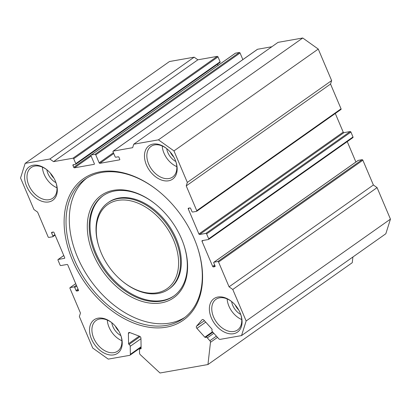 <?xml version="1.0" encoding="UTF-8"?>
<svg xmlns="http://www.w3.org/2000/svg" width="411" height="411" viewBox="0 0 411 411"><rect width="100%" height="100%" fill="white"/><g stroke="black" fill="none" stroke-linecap="round" stroke-linejoin="round"><path stroke-width="0.62" d="M72.464 260.23A86.587 58.722 54.8 0 1 81.388 180.27A86.587 58.722 54.8 0 1 158.379 190.976A86.587 58.722 54.8 0 1 194.233 238.734A86.587 58.722 54.8 0 1 196.859 245.501A86.587 58.722 54.8 0 1 163.655 327.562A86.587 58.722 54.8 0 1 72.464 260.23M158.595 191.151A85.226 57.797 -125.2 0 0 85.026 179.273A85.226 57.797 -125.2 0 0 74.242 259.48A85.226 57.797 -125.2 0 0 183.306 318.535A85.226 57.797 -125.2 0 0 196.766 245.239M93.338 254.378A62.724 42.538 54.8 0 1 99.801 196.453A62.724 42.538 54.8 0 1 155.574 204.21A62.724 42.538 54.8 0 1 181.544 238.806A62.724 42.538 54.8 0 1 183.45 243.708A62.724 42.538 54.8 0 1 159.396 303.154A62.724 42.538 54.8 0 1 93.338 254.378M155.79 204.385A61.362 41.614 -125.2 0 0 102.878 195.883A61.362 41.614 -125.2 0 0 95.116 253.628A61.362 41.614 -125.2 0 0 173.642 296.146A61.362 41.614 -125.2 0 0 183.357 243.446M101.245 252.981A51.478 34.909 -125.2 0 0 122.56 281.371A51.478 34.909 -125.2 0 0 168.33 287.736A51.478 34.909 -125.2 0 0 173.637 240.204A51.478 34.909 -125.2 0 0 119.421 200.172A51.478 34.909 -125.2 0 0 99.683 248.958A51.478 34.909 -125.2 0 0 101.245 252.981M99.683 248.958L99.503 248.444A52.839 35.834 54.8 0 1 107.795 202.844A52.839 35.834 54.8 0 1 175.415 239.454A52.839 35.834 54.8 0 1 168.726 289.185A52.839 35.834 54.8 0 1 122.987 281.715L122.56 281.371M168.726 289.185L169.548 288.609A52.839 35.834 -125.2 0 0 176.232 238.878A52.839 35.834 -125.2 0 0 108.612 202.269L107.795 202.844M103.289 195.595A61.362 41.614 -125.2 0 0 95.933 253.053A61.362 41.614 -125.2 0 0 174.048 295.853M86.69 178.158A85.226 57.797 -125.2 0 0 77.515 257.168A85.226 57.797 -125.2 0 0 184.914 317.338M202.361 319.553L202.037 319.779A1.706 1.156 54.8 0 1 202.186 319.645A1.706 1.156 54.8 0 1 203.933 320.143L211.855 328.975A0.683 0.462 54.8 0 1 212.04 329.776A1.706 1.156 -125.2 0 0 212.502 331.79L218.734 338.736A1.706 1.156 -125.2 0 0 220.142 339.368L241.529 335.597L246.143 320.97L390.45 219.13L385.837 233.751L241.529 335.597M133.75 144.199L278.057 42.359L302.743 38.002L318.263 49.068L173.961 150.914L158.441 139.843L133.75 144.199L132.65 147.683L113.236 151.109A0.683 0.462 -125.2 0 0 113.015 151.808L115.09 156.699A0.683 0.462 -125.2 0 0 115.83 157.228L118.229 156.802A0.683 0.462 54.8 0 1 118.969 157.331L119.745 159.165A0.683 0.462 54.8 0 1 119.529 159.864L99.873 163.331A0.683 0.462 54.8 0 1 99.133 162.807L95.758 154.855A0.683 0.462 -125.2 0 0 95.018 154.325L91.18 155.004A0.683 0.462 -125.2 0 0 90.965 155.697L94.34 163.65A0.683 0.462 54.8 0 1 94.119 164.349L74.463 167.816A0.683 0.462 54.8 0 1 73.723 167.292L72.942 165.453A0.683 0.462 54.8 0 1 73.163 164.76L75.562 164.333A0.683 0.462 -125.2 0 0 75.783 163.64L73.703 158.744A0.683 0.462 -125.2 0 0 72.963 158.22L53.548 161.646L49.854 159.011L194.162 57.17L169.471 61.527L25.163 163.367L20.55 177.989L33.923 209.497L37.617 212.133L48.133 236.906A0.683 0.462 -125.2 0 0 48.873 237.435L52.711 236.757A0.683 0.462 -125.2 0 0 52.927 236.058L51.632 233.001A0.683 0.462 54.8 0 1 51.848 232.302L53.286 232.051A0.683 0.462 54.8 0 1 54.026 232.58L64.671 257.656A0.683 0.462 54.8 0 1 64.455 258.355L58.223 259.454A0.683 0.462 -125.2 0 0 58.002 260.153L60.078 265.044A0.683 0.462 -125.2 0 0 60.818 265.573L67.05 264.473A0.683 0.462 54.8 0 1 67.789 264.997L78.434 290.079A0.683 0.462 54.8 0 1 78.213 290.777L76.775 291.029A0.683 0.462 54.8 0 1 76.04 290.505L74.74 287.443A0.683 0.462 -125.2 0 0 74.001 286.919L70.168 287.592A0.683 0.462 -125.2 0 0 69.947 288.291L80.464 313.064L79.364 316.547L92.737 348.05L108.257 359.122L129.645 355.345A1.706 1.156 -125.2 0 0 129.974 355.207A1.706 1.156 -125.2 0 0 130.354 354.333L130.23 346.309A1.706 1.156 -125.2 0 0 130.066 345.579A1.706 1.156 -125.2 0 0 129.044 344.428A0.683 0.462 54.8 0 1 128.566 343.673L128.407 333.475A1.706 1.156 54.8 0 1 128.787 332.602A1.706 1.156 54.8 0 1 129.748 332.54L139.56 336.27A1.706 1.156 54.8 0 1 140.947 338.243L141.107 348.446A0.683 0.462 54.8 0 1 140.644 348.841A1.706 1.156 -125.2 0 0 139.879 348.965A1.706 1.156 -125.2 0 0 139.499 349.838L139.55 353.141A1.706 1.156 -125.2 0 0 140.305 354.708L160.013 372.998L207.951 364.536L210.468 342.327A1.706 1.156 -125.2 0 0 209.877 340.729L216.397 336.126M205.726 322.142L196.91 328.363A1.706 1.156 54.8 0 1 196.473 327.685A1.706 1.156 54.8 0 1 196.545 326.211L204.401 320.667M146.434 164.975A20.452 13.871 54.8 0 1 148.541 146.09A20.452 13.871 54.8 0 1 166.727 148.618A20.452 13.871 54.8 0 1 175.199 159.9A20.452 13.871 54.8 0 1 175.816 161.497A20.452 13.871 54.8 0 1 167.976 180.881A20.452 13.871 54.8 0 1 146.434 164.975M167 148.839A18.747 12.715 -125.2 0 0 151.027 146.398A18.747 12.715 -125.2 0 0 148.654 164.04A18.747 12.715 -125.2 0 0 172.651 177.033A18.747 12.715 -125.2 0 0 175.697 161.169M91.499 339.065A20.452 13.871 54.8 0 1 93.605 320.174A20.452 13.871 54.8 0 1 111.792 322.707A20.452 13.871 54.8 0 1 120.264 333.984A20.452 13.871 54.8 0 1 120.88 335.582A20.452 13.871 54.8 0 1 113.04 354.97A20.452 13.871 54.8 0 1 91.499 339.065M112.064 322.928A18.747 12.715 -125.2 0 0 96.092 320.482A18.747 12.715 -125.2 0 0 93.718 338.13A18.747 12.715 -125.2 0 0 117.716 351.122A18.747 12.715 -125.2 0 0 120.762 335.253M120.875 335.602A13.296 9.016 54.8 0 1 112.907 326.617A13.296 9.016 54.8 0 1 111.777 322.707M175.81 161.513A13.296 9.016 54.8 0 1 167.842 152.532A13.296 9.016 54.8 0 1 166.712 148.618M26.581 186.132A20.452 13.871 54.8 0 1 28.693 167.246A20.452 13.871 54.8 0 1 46.88 169.774A20.452 13.871 54.8 0 1 55.346 181.056A20.452 13.871 54.8 0 1 55.968 182.654A20.452 13.871 54.8 0 1 48.123 202.037A20.452 13.871 54.8 0 1 26.581 186.132M47.147 169.995A18.747 12.715 -125.2 0 0 31.174 167.554A18.747 12.715 -125.2 0 0 28.806 185.197A18.747 12.715 -125.2 0 0 52.798 198.189A18.747 12.715 -125.2 0 0 55.85 182.325M211.346 317.909A20.452 13.871 54.8 0 1 213.458 299.018A20.452 13.871 54.8 0 1 231.645 301.551A20.452 13.871 54.8 0 1 240.111 312.833A20.452 13.871 54.8 0 1 240.733 314.43A20.452 13.871 54.8 0 1 232.888 333.814A20.452 13.871 54.8 0 1 211.346 317.909M231.912 301.772A18.747 12.715 -125.2 0 0 215.945 299.326A18.747 12.715 -125.2 0 0 213.571 316.973A18.747 12.715 -125.2 0 0 237.563 329.966A18.747 12.715 -125.2 0 0 240.615 314.102M55.963 182.669A13.296 9.016 54.8 0 1 47.989 173.689A13.296 9.016 54.8 0 1 46.859 169.774M240.728 314.446A13.296 9.016 54.8 0 1 232.76 305.465A13.296 9.016 54.8 0 1 231.629 301.551M56.949 187.776A18.747 12.715 54.8 0 1 44.157 174.362A18.747 12.715 54.8 0 1 42.379 167.133M241.714 319.553A18.747 12.715 54.8 0 1 228.922 306.138A18.747 12.715 54.8 0 1 227.144 298.91M176.797 166.619A18.747 12.715 54.8 0 1 164.004 153.211A18.747 12.715 54.8 0 1 162.227 145.977M121.862 340.709A18.747 12.715 54.8 0 1 109.069 327.295A18.747 12.715 54.8 0 1 107.297 320.061M352.905 256.993L352.258 262.696L207.951 364.536M194.162 57.17L197.855 59.806L53.548 161.646M72.963 158.22L217.27 56.374L197.855 59.806M217.27 56.374A0.683 0.462 54.8 0 1 218.01 56.903L73.703 158.744M75.783 163.64L220.085 61.799L218.01 56.903M220.085 61.799A0.683 0.462 54.8 0 1 219.864 62.493M218.025 65.441L217.501 64.203M235.256 53.322A0.683 0.462 54.8 0 1 235.488 53.163L91.18 155.004M95.018 154.325L239.32 52.485L235.488 53.163M239.32 52.485A0.683 0.462 54.8 0 1 240.06 53.009L95.758 154.855M242.855 59.59L240.06 53.009M257.312 49.428A0.683 0.462 54.8 0 1 257.538 49.269L113.236 151.109M271.841 46.741L257.538 49.269M318.263 49.068L331.636 80.577L330.536 84.055L186.234 185.895L187.334 182.417L331.636 80.577M246.143 320.97L232.77 289.467L229.076 286.832L218.56 262.059A0.683 0.462 -125.2 0 0 217.82 261.53L213.987 262.208A0.683 0.462 -125.2 0 0 213.766 262.901L215.066 265.963A0.683 0.462 54.8 0 1 214.845 266.657L213.407 266.914A0.683 0.462 54.8 0 1 212.667 266.385L202.022 241.303A0.683 0.462 54.8 0 1 202.243 240.61L208.475 239.51A0.683 0.462 -125.2 0 0 208.696 238.812L206.615 233.916A0.683 0.462 -125.2 0 0 205.875 233.391L199.643 234.491A0.683 0.462 54.8 0 1 198.903 233.962L188.259 208.886A0.683 0.462 54.8 0 1 188.479 208.187L189.918 207.935A0.683 0.462 54.8 0 1 190.658 208.459L191.952 211.521A0.683 0.462 -125.2 0 0 192.692 212.045L196.53 211.367A0.683 0.462 -125.2 0 0 196.751 210.673L341.053 108.833L330.536 84.055M341.053 108.833A0.683 0.462 54.8 0 1 340.832 109.526M198.903 233.962L343.211 132.121L335.294 113.477M343.211 132.121A0.683 0.462 -125.2 0 0 343.95 132.65L199.643 234.491M205.875 233.391L350.182 131.551L343.95 132.65M350.182 131.551A0.683 0.462 54.8 0 1 350.922 132.075L206.615 233.916M208.696 238.812L352.998 136.971L350.922 132.075M352.998 136.971A0.683 0.462 54.8 0 1 352.777 137.664M355.9 162.016L347.238 141.615M358.063 160.526A0.683 0.462 54.8 0 1 358.289 160.367L213.987 262.208M217.82 261.53L362.127 159.689L358.289 160.367M362.127 159.689A0.683 0.462 54.8 0 1 362.867 160.218L218.56 262.059M229.076 286.832L373.383 184.991L362.867 160.218M373.383 184.991L377.077 187.627L390.45 219.13M196.751 210.673L186.234 185.895M173.961 150.914L187.334 182.417M25.163 163.367L49.854 159.011M213.828 333.27L207.314 337.868L209.877 340.729M207.314 337.868A1.706 1.156 -125.2 0 0 205.567 337.369A1.706 1.156 -125.2 0 0 205.541 337.39A0.683 0.462 54.8 0 1 204.832 337.195L212.497 331.785M196.91 328.363L204.832 337.195M202.037 319.779L196.545 326.211M232.77 289.467L377.077 187.627M158.441 139.843L302.743 38.002M50.404 173.18A11.59 7.86 -125.2 0 0 53.933 178.189M235.169 304.957A11.59 7.86 -125.2 0 0 238.704 309.966M170.252 152.029A11.59 7.86 -125.2 0 0 173.786 157.033M115.316 326.113A11.59 7.86 -125.2 0 0 118.851 331.122M140.12 336.609L129.044 344.428M217.501 337.364L210.468 342.327M73.723 167.292L91.006 155.091M74.186 164.58L72.942 165.453M91.119 156.062L74.463 167.816M99.133 162.807L113.405 152.733M113.749 153.539L99.873 163.331M74.001 286.919L76.379 285.239M75.716 283.677L70.168 287.592M76.04 290.505L78.023 289.103M76.723 286.046L74.74 287.443M78.362 289.909L76.775 291.029M63.772 255.534L58.223 259.454M52.927 236.058L54.91 234.66M52.87 232.123L51.632 233.001M189.502 208.007L188.259 208.886M212.667 266.385L214.65 264.987M203.265 240.43L202.022 241.303M214.994 265.794L213.407 266.914M128.566 343.673L139.231 336.147M129.737 332.535L128.407 333.475M140.952 338.746L130.23 346.309M130.354 354.333L141.076 346.766M205.567 337.369L212.877 332.206L205.592 337.349M140.644 348.841L141.101 348.523M113.102 151.166L257.404 49.325M91.047 155.055L235.354 53.214M75.696 164.282L219.998 62.441M52.844 236.7L55.1 235.107M63.762 255.508L58.09 259.511M75.706 283.647L70.034 287.649M213.854 262.264L358.156 160.418M352.91 137.613L208.608 239.454M340.966 109.47L196.664 211.316M141.086 347.367L129.974 355.207M139.879 348.965L141.096 348.102"/></g></svg>
